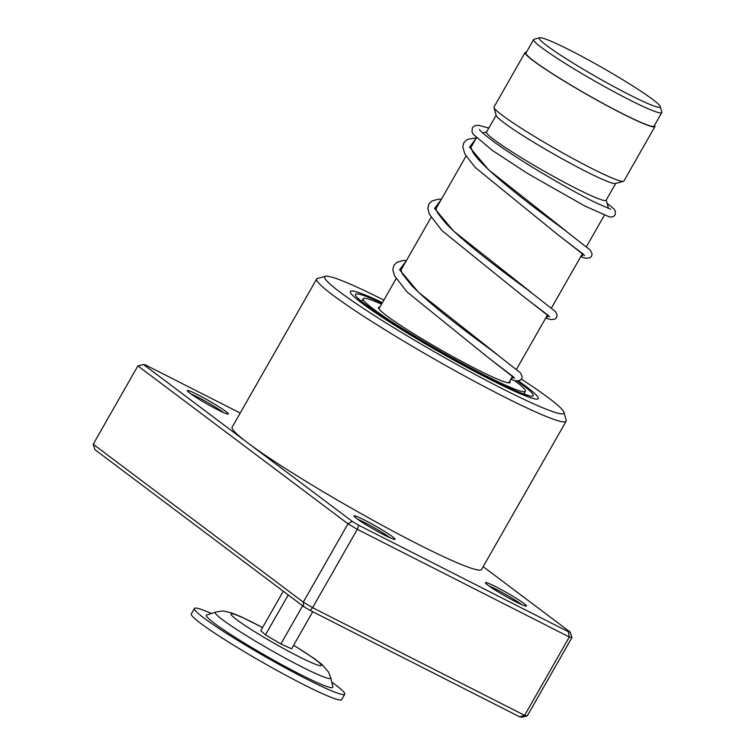 <?xml version="1.0" encoding="UTF-8"?>
<svg xmlns="http://www.w3.org/2000/svg" width="755" height="755" viewBox="0 0 755 755"><rect width="100%" height="100%" fill="white"/><g stroke="black" fill="none" stroke-linecap="round" stroke-linejoin="round"><path stroke-width="1.13" d="M654.028 106.011A69.63 5.464 29.7 0 0 660.248 106.53A69.63 5.464 29.7 0 0 612.484 73.584A69.63 5.464 29.7 0 0 545.45 39.015A69.63 5.464 29.7 0 0 539.665 37.75A69.63 5.464 29.7 0 0 582.369 68.705A69.63 5.464 29.7 0 0 654.028 106.011M539.665 37.75L534.059 39.26A73.754 5.785 29.7 0 0 533.634 39.543A73.754 5.785 29.7 0 0 581.737 73.509A73.754 5.785 29.7 0 0 655.208 111.57A73.754 5.785 29.7 0 0 661.767 112.637A73.754 5.785 29.7 0 0 661.795 112.127L660.248 106.53M533.634 39.543L525.961 53.001A73.754 5.785 29.7 0 0 574.064 86.957A73.754 5.785 29.7 0 0 647.535 125.028A73.754 5.785 29.7 0 0 654.094 126.085L661.767 112.637M608.313 208.323A74.736 5.861 29.7 0 0 608.341 207.814L606.208 200.113M496.12 115.232L486.513 132.078A68.837 5.398 29.7 0 0 531.407 163.778A68.837 5.398 29.7 0 0 599.989 199.301A68.837 5.398 29.7 0 0 606.105 200.292L615.712 183.446M526.424 52.18A74.736 5.861 29.7 0 0 525.102 52.51L494.015 107.012A74.736 5.861 29.7 0 0 493.987 107.531L496.205 115.524A68.837 5.398 29.7 0 0 543.421 148.093A68.837 5.398 29.7 0 0 609.7 182.276A68.837 5.398 29.7 0 0 615.419 183.522L623.432 181.36A74.736 5.861 29.7 0 0 623.856 181.077L654.944 126.576A74.736 5.861 29.7 0 0 654.557 125.264M493.987 107.531A74.736 5.861 29.7 0 0 545.252 142.893A74.736 5.861 29.7 0 0 617.212 180.001A74.736 5.861 29.7 0 0 623.432 181.36M525.102 52.51A74.736 5.861 29.7 0 0 573.847 86.929A74.736 5.861 29.7 0 0 648.3 125.5A74.736 5.861 29.7 0 0 654.944 126.576M330.813 677.896L332.842 686.937A72.773 5.71 -150.3 0 1 331.303 687.692A72.773 5.71 -150.3 0 1 258.918 651.763A72.773 5.71 -150.3 0 1 206.738 615.014L215.553 612.154A66.516 5.219 -150.3 0 0 263.25 645.751A66.516 5.219 -150.3 0 0 329.406 678.585A66.516 5.219 -150.3 0 0 330.813 677.896L328.548 672.063L322.036 664.532L314.278 658.577L293.657 645.223M331.756 682.105A86.542 6.786 -150.3 0 1 344.761 694.204A86.542 6.786 -150.3 0 1 342.978 694.572A86.542 6.786 -150.3 0 1 259.55 653.396A86.542 6.786 -150.3 0 1 194.412 608.455A86.542 6.786 -150.3 0 1 196.196 608.086A86.542 6.786 -150.3 0 1 211.457 613.485M344.761 694.204L341.647 699.659A86.542 6.786 -150.3 0 1 339.863 700.027A86.542 6.786 -150.3 0 1 256.445 658.841A86.542 6.786 -150.3 0 1 191.308 613.9L194.412 608.455M312.749 611.748L291.6 648.828L280.879 643.958L265.467 634.88L260.786 630.67L283.276 591.24M288.24 594.959L265.467 634.88M302.642 605.793L280.879 643.958M509.701 381.218A75.726 5.946 -150.3 0 1 510.078 382.54A75.726 5.946 -150.3 0 1 503.349 381.445A75.726 5.946 -150.3 0 1 427.915 342.364A75.726 5.946 -150.3 0 1 378.529 307.502A75.726 5.946 -150.3 0 1 379.859 307.162M514.702 380.643A93.422 7.333 -150.3 0 1 525.452 391.307A93.422 7.333 -150.3 0 1 517.147 389.967A93.422 7.333 -150.3 0 1 424.084 341.751A93.422 7.333 -150.3 0 1 363.155 298.735A93.422 7.333 -150.3 0 1 371.46 300.075A93.422 7.333 -150.3 0 1 381.558 304.171M217.808 409.805A23.603 1.85 -150.3 0 1 187.297 390.75A23.603 1.85 -150.3 0 1 197.801 394.761A23.603 1.85 -150.3 0 1 219.261 407.002A23.603 1.85 -150.3 0 1 228.17 414.07A23.603 1.85 -150.3 0 1 217.808 409.805M223.574 412.57A21.631 1.699 29.7 0 0 197.659 397.092A21.631 1.699 29.7 0 0 190.921 393.94M515.939 601.848A23.603 1.85 -150.3 0 1 485.427 582.803A23.603 1.85 -150.3 0 1 495.931 586.814A23.603 1.85 -150.3 0 1 517.401 599.045A23.603 1.85 -150.3 0 1 526.301 606.114A23.603 1.85 -150.3 0 1 515.939 601.848M521.714 604.613A21.631 1.699 29.7 0 0 495.799 589.136A21.631 1.699 29.7 0 0 489.061 585.993M384.54 535.125A23.603 1.85 -150.3 0 1 354.029 516.071A23.603 1.85 -150.3 0 1 364.533 520.082A23.603 1.85 -150.3 0 1 386.003 532.322A23.603 1.85 -150.3 0 1 394.903 539.391A23.603 1.85 -150.3 0 1 384.54 535.125M390.307 537.89A21.631 1.699 29.7 0 0 364.401 522.413A21.631 1.699 29.7 0 0 357.662 519.261M383.88 300.113A137.674 10.806 29.7 0 0 325.509 276.283A137.674 10.806 29.7 0 0 377.453 317.506A137.674 10.806 29.7 0 0 502.66 388.882A137.674 10.806 29.7 0 0 563.947 412.287A137.674 10.806 29.7 0 0 521.412 379.142M563.947 412.287L566.156 420.28A143.582 11.268 -150.3 0 1 566.108 421.271A143.582 11.268 -150.3 0 1 502.245 395.875A143.582 11.268 -150.3 0 1 375.801 324.046A143.582 11.268 -150.3 0 1 316.675 278.991A143.582 11.268 -150.3 0 1 317.496 278.444L325.509 276.283M382.426 302.661A108.173 8.484 29.7 0 0 350.339 291.421A108.173 8.484 29.7 0 0 394.884 325.367A108.173 8.484 29.7 0 0 490.155 379.482A108.173 8.484 29.7 0 0 538.268 398.621A108.173 8.484 29.7 0 0 518.477 380.982A108.173 8.484 29.7 0 1 538.268 398.621A108.173 8.484 29.7 0 1 490.155 379.482A108.173 8.484 29.7 0 1 394.884 325.367A108.173 8.484 29.7 0 1 350.339 291.421A108.173 8.484 29.7 0 1 382.426 302.661M240.213 413.051L145.385 364.891L143.516 364.523L247.866 442.959A143.582 11.268 29.7 0 0 417.732 544.053A143.582 11.268 29.7 0 0 481.586 569.44L566.108 421.271M316.675 278.991L232.153 427.17A143.582 11.268 29.7 0 0 247.866 442.959L352.226 521.384L358.804 525.301L568.364 631.718L570.223 632.095L483.172 566.665M568.364 631.718L569.327 637.003L357.294 529.34L347.98 523.8L137.891 365.892L93.205 444.233L303.293 602.141L312.598 607.681L524.631 715.353L527.273 715.882L571.96 637.531L569.327 637.003L524.631 715.353L519.789 716.882L310.23 610.465L303.652 606.548L94.941 449.678L93.205 444.233M352.226 521.384L347.98 523.8L303.293 602.141L303.652 606.548M358.804 525.301L357.294 529.34L312.598 607.681L310.23 610.465M527.273 715.882L521.648 717.25L519.789 716.882M571.96 637.531L570.223 632.095M143.516 364.523L137.891 365.892M293.62 645.289A51.935 4.077 -150.3 0 1 320.233 665.702A51.935 4.077 -150.3 0 1 266.213 638.673A51.935 4.077 -150.3 0 1 232.153 613.796A51.935 4.077 -150.3 0 1 262.561 627.565M517.317 381.058A102.274 8.022 -150.3 0 1 487.655 377.604A102.274 8.022 -150.3 0 1 373.083 310.248A102.274 8.022 -150.3 0 1 382.096 303.236M476.15 138.344L469.534 147.112L488.494 169.696L566.429 231.294M441.165 199.669L434.569 208.437L453.529 231.021L531.435 292.591M406.199 260.985L399.593 269.752L418.563 292.336L496.431 353.878M476.386 137.806L467.402 139.401L463.929 142.535L462.768 146.857L464.872 154.048L475.074 167.317L558.162 234.984L583.653 254.454L580.708 256.728L585.833 258.276L589.825 257.88L591.542 256.228L592.118 254.076L590.372 250.169L562.522 228.416C531.067 205.577 481.832 167.95 472.63 151.736L470.667 146.602L471.705 146.14M441.467 199.15L438.353 199.226L432.049 200.915L428.916 203.935L427.792 208.286L429.312 214.175L441.986 230.605L523.187 296.3L548.687 315.769L545.733 318.044M514.674 378.198L488.221 357.615L513.711 377.085L510.758 379.359M508.747 382.879L512.588 376.16M516.562 369.195L547.554 314.844M551.527 307.88L582.53 253.529M586.503 246.564L604.368 215.241M486.616 131.898L482.719 132.946M378.906 308.823L396.092 278.689M400.82 270.403L431.067 217.374M435.795 209.088L466.043 156.059M470.771 147.772L476.433 137.844M262.589 627.509L240.666 616.58L231.426 612.871L224.537 611.276C223.442 610.795 220.451 611.097 215.553 612.154M523.913 394.006L525.452 391.307M361.617 301.434L363.155 298.735M528 395.12L526.443 394.78C519.808 392.987 506.765 387.192 487.334 377.406C460.758 363.816 433.738 348.621 406.294 331.822L376.103 312.296C362.872 302.613 357.021 297.998 358.568 298.47L358.578 298.48M584.615 255.567L560.427 236.655M545.714 318.082L550.867 319.591L554.925 319.148L556.567 317.544L557.143 315.307L555.397 311.485L527.547 289.722C501.263 270.479 461.937 241.015 444.969 222.3L437.57 212.91L435.682 207.936M435.692 207.927L436.739 207.436M549.64 316.883L525.338 297.885M510.739 379.397L515.891 380.907L519.95 380.463L521.592 378.85L522.167 376.622L520.422 372.8L492.571 351.037C466.816 332.162 428.462 303.463 411.013 284.711L402.396 273.895L400.707 269.252L401.764 268.752M610.729 209.248L596.157 202.887C581.897 195.904 564.249 186.183 543.222 173.735C523.706 162.099 507.464 151.613 494.506 142.28C484.955 135.126 479.935 130.832 479.444 129.398M607.096 203.321L613.862 208.861L615.41 211.258L615.146 214.845L613.796 216.307L611.994 217.015L609.332 216.874L584.53 205.851L527.802 173.603L492.383 150.453L473.3 134.362L472.026 131.993L472.356 127.774L474.848 125.67L478.755 125.311L488.796 128.086M406.492 260.466L403.01 260.569L397.073 262.23L393.94 265.25L392.817 269.601L394.497 275.811L407.011 291.921L488.221 357.615"/></g></svg>
